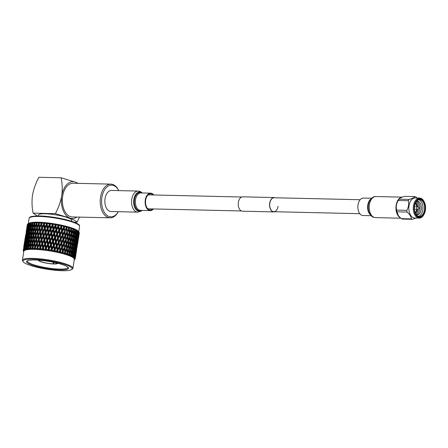 <?xml version="1.0" encoding="UTF-8"?>
<svg xmlns="http://www.w3.org/2000/svg" width="448" height="448" viewBox="0 0 448 448"><rect width="100%" height="100%" fill="white"/><g stroke="black" fill="none" stroke-linecap="round" stroke-linejoin="round"><path stroke-width="0.67" d="M360.147 199.73L274.109 197.753A6.983 4.25 91.3 0 0 269.836 203.106A6.983 4.25 91.3 0 0 273.79 211.714A6.983 4.25 91.3 0 0 278.062 206.354M275.134 197.775A7.185 4.374 91.3 0 0 274.114 197.551L242.771 196.829A7.185 4.374 91.3 0 0 238.375 202.339A7.185 4.374 91.3 0 0 242.441 211.193L273.784 211.915A7.185 4.374 91.3 0 0 274.814 211.736M274.114 197.551A7.185 4.374 91.3 0 0 269.718 203.062A7.185 4.374 91.3 0 0 273.784 211.915M118.731 190.613A15.87 9.666 91.3 0 0 109.2 185.567A15.87 9.666 91.3 0 0 101.914 197.294A15.87 9.666 91.3 0 0 106.534 215.006A15.87 9.666 91.3 0 0 118.25 211.691L118.115 211.949A16.862 10.265 -88.7 0 1 110.096 217.823A16.862 10.265 -88.7 0 1 100.554 197.047A16.862 10.265 -88.7 0 1 110.869 184.117A16.862 10.265 -88.7 0 1 118.614 190.35L118.737 190.613M110.869 184.117L72.996 183.243A16.862 10.265 91.3 0 0 62.675 196.174A16.862 10.265 91.3 0 0 72.223 216.95L110.096 217.823M71.613 221.267L71.753 220.366A16.862 2.929 -170.9 0 0 62.798 216.261A16.862 2.929 -170.9 0 0 45.175 213.774A16.862 2.929 -170.9 0 0 38.461 215.029L38.315 215.936M38.466 260.154A9.716 1.686 -170.9 0 0 38.562 260.506A9.716 1.686 -170.9 0 0 40.348 261.548A9.716 1.686 -170.9 0 0 53.514 263.978L53.889 262.354M53.379 262.248L53.127 263.827L53.514 263.978M39.144 260.204A9.061 1.574 -170.9 0 0 39.11 260.294A9.061 1.574 -170.9 0 0 40.874 261.565A9.061 1.574 -170.9 0 0 53.127 263.827M57.652 263.228A9.716 1.686 -170.9 0 1 57.456 263.536A9.716 1.686 -170.9 0 1 54.04 263.99L53.648 263.838A9.061 1.574 -170.9 0 0 57.002 263.161A9.061 1.574 -170.9 0 0 56.997 263.066M64.389 265.317A21.246 3.69 9.1 0 1 68.298 267.596A21.246 3.69 9.1 0 1 55.602 269.629A21.246 3.69 9.1 0 1 30.694 264.544A21.246 3.69 9.1 0 1 26.998 260.982A21.246 3.69 9.1 0 1 43.025 260.585A21.246 3.69 9.1 0 1 64.389 265.317M27.446 260.736A20.586 3.573 -170.9 0 0 27.317 261.033A20.586 3.573 -170.9 0 0 31.321 263.917A20.586 3.573 -170.9 0 0 53.766 268.694A20.586 3.573 -170.9 0 0 67.973 267.546A20.586 3.573 -170.9 0 0 67.945 267.221M62.216 270.721A24.909 4.323 -170.9 0 0 71.63 269.562A24.909 4.323 -170.9 0 0 60.788 263.295A24.909 4.323 -170.9 0 0 32.872 259.14A24.909 4.323 -170.9 0 0 23.212 261.806A24.909 4.323 -170.9 0 0 62.216 270.721M23.212 261.806L22.674 261.083A25.57 4.441 9.1 0 1 22.4 260.249A25.57 4.441 9.1 0 1 32.586 258.345A25.57 4.441 9.1 0 1 59.304 262.114A25.57 4.441 9.1 0 1 72.89 268.335A25.57 4.441 9.1 0 1 72.369 269.046L71.63 269.562M28.526 224.801L27.546 227.562L27.737 225.036L27.994 223.922L28.801 223.356L27.882 223.994L28.706 223.418A25.57 4.441 9.1 0 1 38.371 222.225A25.57 4.441 9.1 0 1 78.406 231.375A25.57 4.441 9.1 0 1 78.434 231.42M37.789 222.807A26.354 4.575 9.1 0 1 38.276 222.818L38.433 223.888L37.19 226.526L36.826 223.849L37.307 222.796A26.354 4.575 9.1 0 1 37.789 222.807M41.143 225.249L41.619 227.97L40.286 230.574L39.827 227.858L41.675 224.202L40.93 224.006L39.626 226.621L39.194 223.916L40.062 222.303L39.026 222.796L38.97 222.264L38.276 222.818M39.704 222.874A26.354 4.575 9.1 0 1 40.751 222.925L40.93 224.006M42.23 226.789L42.336 228.172L44.268 224.403L43.579 224.202L42.23 226.789L41.748 224.056L42.549 222.449L41.541 222.925L41.384 222.37L40.751 222.925M42.274 223.026A26.354 4.575 9.1 0 1 43.383 223.11L43.579 224.202M44.962 227.03L44.99 228.407L46.978 224.672L46.351 224.465L44.962 227.03L44.436 224.274L45.175 222.667L44.206 223.132L43.949 222.555L43.383 223.11M44.985 223.25A26.354 4.575 9.1 0 1 46.138 223.367L46.351 224.465M47.796 227.343L47.74 228.71L49.762 225.008L49.207 224.801L47.796 227.343L47.242 224.566L47.902 222.953L46.99 223.406L46.631 222.807L46.138 223.367M47.796 223.552A26.354 4.575 9.1 0 1 48.983 223.692L49.207 224.801M50.686 227.724L50.551 229.079L52.59 225.406L52.114 225.204L50.686 227.724L50.114 224.924L50.697 223.3L49.851 223.754L49.398 223.132L48.983 223.692M50.68 223.916A26.354 4.575 9.1 0 1 51.884 224.09L52.114 225.204M53.603 228.166L53.385 229.51L55.423 225.865L55.031 225.669L53.603 228.166L53.026 225.344L53.53 223.714L52.752 224.162L52.22 223.518L51.884 224.09M53.598 224.347A26.354 4.575 9.1 0 1 54.807 224.543L55.031 225.669M56.51 228.665L56.207 229.992L58.229 226.374L57.926 226.184L56.51 228.665L55.944 225.82L56.51 224.834L56.358 224.185L55.664 224.633L55.054 223.961L54.807 224.543M56.51 224.834A26.354 4.575 9.1 0 1 57.702 225.047L57.926 226.184M59.371 229.208L58.985 230.524L60.967 226.929L59.371 229.208L58.822 226.352L59.382 225.372L59.153 224.706L58.542 225.159L57.87 224.459L57.702 225.047M59.382 225.372A26.354 4.575 9.1 0 1 60.553 225.607L60.76 226.744M62.149 229.802L61.684 231.101L63.61 227.522L62.149 229.802L61.634 226.934L62.177 225.954L61.874 225.271L61.359 225.725L60.631 225.002L60.553 225.607M62.177 225.954A26.354 4.575 9.1 0 1 63.302 226.206L63.498 227.349M64.803 230.429L66.108 227.987L64.803 230.429L64.333 227.55L64.859 226.576L64.49 225.87L64.075 226.335L63.297 225.59L63.302 226.206M64.859 226.576A26.354 4.575 9.1 0 1 65.934 226.839L66.108 227.987M67.402 227.226A26.354 4.575 9.1 0 1 68.404 227.5L68.555 228.654L67.306 231.084L66.892 228.194L67.402 227.226L66.965 226.498L66.651 226.979L65.839 226.206M69.765 227.898A26.354 4.575 9.1 0 1 70.683 228.178L70.806 229.331L69.63 231.762L69.283 228.866L69.765 227.898L69.272 227.153L69.065 227.64L68.23 226.85L68.404 227.5M71.915 228.581A26.354 4.575 9.1 0 1 72.744 228.866L72.834 230.02L71.742 232.445L71.467 229.55L71.915 228.581L71.378 227.819L71.277 228.323L70.431 227.511L70.683 228.178M73.836 229.27A26.354 4.575 9.1 0 1 74.558 229.555L74.614 230.709L73.606 233.139L73.422 230.238L73.836 229.27L73.259 228.486L73.265 229.012L72.419 228.178L72.744 228.866M75.499 229.958A26.354 4.575 9.1 0 1 76.11 230.238L76.126 231.386L75.214 233.822L75.118 230.922L75.499 229.958L74.889 229.152L75.001 229.695L74.166 228.844L74.558 229.555M76.882 230.63A26.354 4.575 9.1 0 1 77.37 230.899L76.541 234.489L76.882 230.63L75.656 229.505L76.11 230.238M77.974 231.28A26.354 4.575 9.1 0 1 78.333 231.543L77.56 235.133L77.974 231.28L76.866 230.149L77.37 230.899M78.747 231.902A26.354 4.575 9.1 0 1 78.977 232.148L78.271 235.749L78.747 231.902L77.778 230.77L78.333 231.543M79.206 232.484A26.354 4.575 9.1 0 1 79.302 232.714L78.663 236.326L79.206 232.484L78.389 231.358L78.977 232.148M78.658 231.717L78.389 231.358L78.658 231.717M78.719 236.863L79.274 232.932M79.335 233.027A26.354 4.575 9.1 0 1 79.33 233.1L78.725 236.852M22.4 260.249L23.839 251.278A25.57 4.441 9.1 0 1 34.02 249.374A25.57 4.441 9.1 0 1 60.743 253.142A25.57 4.441 9.1 0 1 74.329 259.364L72.89 268.335M23.29 250.057L23.386 249.95A26.354 4.575 9.1 0 1 23.537 249.805L24.181 250.65L23.716 249.609L24.478 250.438L23.912 249.536A26.354 4.575 9.1 0 1 24.181 249.402L24.825 250.258L24.461 249.222L25.284 250.079L24.758 249.172A26.354 4.575 9.1 0 1 25.138 249.06L25.777 249.934L25.519 248.903L26.387 249.788L25.917 248.875A26.354 4.575 9.1 0 1 26.398 248.786L27.02 249.67L26.874 248.651L27.776 249.564L27.362 248.646A26.354 4.575 9.1 0 1 27.95 248.584L28.543 249.48L28.493 248.539A26.354 4.575 9.1 0 1 28.515 248.534L29.434 249.413L29.086 248.494A26.354 4.575 9.1 0 1 29.764 248.461L30.324 249.362L30.408 248.377L31.338 249.334L31.063 248.422A26.354 4.575 9.1 0 1 31.825 248.41L32.34 249.323L32.542 248.354L33.466 249.329L33.264 248.422A26.354 4.575 9.1 0 1 33.684 248.433A26.354 4.575 9.1 0 1 34.104 248.438L34.563 249.357L34.86 248.466A26.354 4.575 9.1 0 1 34.894 248.466L35.79 249.402L35.672 248.5A26.354 4.575 9.1 0 1 36.574 248.545L36.971 249.463L37.38 248.595A26.354 4.575 9.1 0 1 37.419 248.601L38.282 249.547L38.242 248.657A26.354 4.575 9.1 0 1 39.2 248.73L39.53 249.642L40.051 248.802A26.354 4.575 9.1 0 1 40.096 248.802L40.908 249.766L40.958 248.886A26.354 4.575 9.1 0 1 41.955 248.982L42.213 249.894L42.84 249.077A26.354 4.575 9.1 0 1 42.879 249.082L43.641 250.051L43.775 249.183A26.354 4.575 9.1 0 1 44.8 249.306L44.979 250.214L45.702 249.424A26.354 4.575 9.1 0 1 45.746 249.43L46.435 250.404L46.659 249.553A26.354 4.575 9.1 0 1 47.701 249.698L47.802 250.6L48.614 249.833A26.354 4.575 9.1 0 1 48.658 249.844L49.269 250.824L49.571 249.984A26.354 4.575 9.1 0 1 50.618 250.152L50.635 251.042L51.531 250.303A26.354 4.575 9.1 0 1 51.576 250.314L52.097 251.294L52.483 250.471A26.354 4.575 9.1 0 1 53.519 250.662L53.452 251.541L54.421 250.83A26.354 4.575 9.1 0 1 54.466 250.835L54.891 251.815L55.356 251.014A26.354 4.575 9.1 0 1 56.37 251.216L56.213 252.084L57.243 251.401A26.354 4.575 9.1 0 1 57.282 251.406L57.607 252.381L58.15 251.597A26.354 4.575 9.1 0 1 59.125 251.815L58.884 252.666L59.965 252.011A26.354 4.575 9.1 0 1 60.004 252.022L60.222 252.98L60.827 252.218A26.354 4.575 9.1 0 1 61.757 252.448L61.432 253.282L62.552 252.655A26.354 4.575 9.1 0 1 62.586 252.661L62.692 253.613L63.364 252.868A26.354 4.575 9.1 0 1 64.232 253.109L63.823 253.926L64.971 253.322A26.354 4.575 9.1 0 1 65.005 253.327L64.994 254.262L65.722 253.54A26.354 4.575 9.1 0 1 66.517 253.786L66.035 254.582L67.189 253.999A26.354 4.575 9.1 0 1 67.222 254.01L67.094 254.929L67.872 254.229A26.354 4.575 9.1 0 1 68.583 254.475L68.029 255.254L69.182 254.688A26.354 4.575 9.1 0 1 69.21 254.699L68.97 255.601L69.782 254.918A26.354 4.575 9.1 0 1 70.409 255.164L69.782 255.92L70.924 255.377A26.354 4.575 9.1 0 1 70.952 255.388L70.594 256.267L71.439 255.601A26.354 4.575 9.1 0 1 71.966 255.842L71.277 256.581L72.397 256.054A26.354 4.575 9.1 0 1 72.414 256.066L71.943 256.917L72.817 256.273A26.354 4.575 9.1 0 1 73.237 256.508L72.498 257.225L73.573 256.71A26.354 4.575 9.1 0 1 73.59 256.721L73.013 257.55L73.892 256.922A26.354 4.575 9.1 0 1 74.206 257.146L73.422 257.846L74.446 257.342A26.354 4.575 9.1 0 1 74.458 257.354L73.774 258.154L74.659 257.544A26.354 4.575 9.1 0 1 74.861 257.757L74.038 258.434L75.001 257.942A26.354 4.575 9.1 0 1 75.006 257.947L74.234 258.726L75.107 258.126A26.354 4.575 9.1 0 1 75.191 258.322L74.34 258.983L75.23 258.49A26.354 4.575 9.1 0 1 75.23 258.502L74.368 259.252L75.23 258.664A26.354 4.575 9.1 0 1 75.225 258.726A26.354 4.575 9.1 0 1 75.197 258.843L74.323 259.487L75.13 258.994A26.354 4.575 9.1 0 1 75.124 259.006L74.189 259.728L75.029 259.151A26.354 4.575 9.1 0 1 74.872 259.314L74.704 259.442A26.354 4.575 9.1 0 1 74.698 259.454L74.267 259.756M33.264 248.422L33.09 247.145L34.311 244.49L34.703 247.178L34.104 248.438M34.703 242.054L34.339 239.378L35.554 236.729L35.946 239.411L34.703 242.054L34.955 243.449L34.143 243.27L32.934 245.924L32.603 243.258L33.79 240.587L34.143 243.27M35.946 234.293L35.582 231.61L36.803 228.956L37.19 231.65L35.946 234.293L36.198 235.687L35.386 235.502L34.177 238.157L33.846 235.491L35.034 232.826L35.386 235.502M78.338 239.282L77.482 244.619L78.327 239.266M78.966 235.15L78.114 240.475L78.921 235.038M76.681 249.536L76.238 252.381L76.636 249.525M77.722 242.911L76.871 248.242L77.678 242.799M78.277 238.756L77.42 244.093L78.193 238.56M78.742 234.595L77.885 239.921L78.624 234.321M75.23 258.664L75.841 254.794M75.225 258.726L75.852 254.817M76.479 250.673L75.628 256.01L76.434 250.561M77.028 246.523L76.177 251.854L76.95 246.327M77.498 242.357L76.642 247.688L77.381 242.082M77.885 238.179L77.028 243.516L77.739 237.832M78.187 233.996L77.336 239.327L78.014 233.582M77.336 239.327L77.073 239.652M77.56 235.133L77.258 235.514M76.653 236.275L77.498 236.449M77.319 233.369L77.23 236.247L76.468 238.694L77.101 232.82M75.236 258.44L75.701 254.094M75.107 258.126L75.785 254.285M76.255 250.118L75.398 255.455L76.138 249.844M76.642 245.946L75.785 251.278L76.496 245.599M76.944 241.763L76.093 247.089L76.77 241.343M77.174 237.563L77.028 240.447L76.317 242.9L76.972 237.082M76.317 242.9L76.009 243.281M75.41 244.048L76.255 244.216M76.093 247.089L75.824 247.414M76.541 234.489L76.154 234.987M75.662 235.648L76.524 235.805M76.468 238.694L76.121 239.137M75.572 239.854L76.429 240.016M76.149 236.919L76.11 239.814L75.292 242.256L75.298 239.361L76.149 236.919L75.908 236.309M76.143 232.708L76.154 235.598L75.292 238.039L75.247 235.138L76.143 232.708L75.891 232.036M74.659 257.544L75.398 253.714L74.861 257.757M75.701 249.525L74.85 254.862L75.527 249.105M75.93 245.33L75.785 248.209L75.074 250.662L75.729 244.849M76.076 241.13L75.981 244.02L75.225 246.462L75.858 240.582M75.225 246.462L74.878 246.898M74.329 247.615L75.186 247.778M75.074 250.662L74.766 251.048M74.166 251.81L75.012 251.978M74.85 254.862L74.581 255.181M75.398 253.714L75.247 253.366M75.214 233.822L74.771 234.438M74.827 236.253L74.883 239.148L73.97 241.59L73.875 238.683L74.827 236.253L74.374 235.004L75.247 235.138M75.292 238.039L74.878 238.599M74.43 239.215L75.298 239.361M75.292 242.256L74.911 242.754M74.418 243.421L75.281 243.572M74.9 240.475L74.911 243.37L74.049 245.801L74.004 242.911L74.9 240.475L74.648 239.798M74.676 232.03L74.788 234.931L73.825 237.362L73.685 234.461L74.676 232.03L74.25 230.793L75.118 230.922M74.458 257.292L74.284 256.872M73.892 256.922L74.687 253.098L74.206 257.146M74.833 248.892L74.738 251.782L73.982 254.229L74.614 248.343M74.906 244.686L74.866 247.576L74.049 250.018L74.054 247.122L74.906 244.686L74.665 244.076M74.049 250.018L73.668 250.516M73.175 251.182L74.038 251.339M73.982 254.229L73.634 254.671M73.086 255.382L73.942 255.545M74.687 253.098L74.486 252.616M73.606 233.139L72.817 234.338L73.685 234.461M73.825 237.362L73.354 238.045M73.433 239.798L73.545 242.698L72.582 245.123L72.442 242.228L73.433 239.798L73.007 238.554L73.875 238.683M73.97 241.59L73.528 242.206M73.578 244.02L73.64 246.915L72.727 249.351L72.632 246.45L73.578 244.02L73.13 242.771L74.004 242.911M74.049 245.801L73.634 246.361M73.186 246.977L74.054 247.122M73.22 235.57L73.371 238.47L72.363 240.906L72.178 238L73.22 235.57L72.817 234.338M72.934 231.347L73.136 234.242L72.083 236.673L71.854 233.772L72.934 231.347L72.559 230.126L73.422 230.238M72.817 256.273L72.811 254.89L73.662 252.454L73.237 256.508M73.657 248.237L73.668 251.132L72.806 253.568L72.761 250.673L73.657 248.237L73.399 247.559M72.806 253.568L72.391 254.128M71.943 254.744L72.811 254.89M73.662 252.454L73.422 251.838M73.59 256.659L73.366 256.11M71.742 232.445L70.997 233.671L71.854 233.772M72.083 236.673L71.316 237.888L72.178 238M72.363 240.906L71.568 242.105L72.442 242.228M72.582 245.123L72.111 245.806M72.19 247.559L72.302 250.46L71.338 252.896L71.193 249.99L72.19 247.559L71.764 246.316L72.632 246.45M72.727 249.351L72.285 249.967M71.439 255.601L71.389 254.218L72.335 251.782L71.887 250.533L72.761 250.673M71.977 243.337L72.128 246.232L71.12 248.668L70.935 245.762L71.977 243.337L71.568 242.105M71.691 239.109L71.893 242.015L70.84 244.44L70.61 241.539L71.691 239.109L71.316 237.888M71.35 234.881L71.59 237.782L70.493 240.218L70.224 237.311L71.35 234.881L70.997 233.671M70.946 230.658L71.226 233.554L70.09 235.984L69.782 233.083L70.946 230.658L70.622 229.454L71.467 229.55M72.414 255.998L72.156 255.326M72.335 251.782L72.397 254.682L71.966 255.842M69.63 231.762L68.953 232.999L69.782 233.083M70.09 235.984L69.378 237.216L70.224 237.311M70.493 240.218L69.754 241.438L70.61 241.539M70.84 244.44L70.073 245.65L70.935 245.762M71.12 248.668L70.325 249.872L71.193 249.99M71.338 252.896L70.862 253.574M70.924 255.377L70.521 254.083L71.389 254.218M69.782 254.918L69.692 253.529L70.728 251.098L70.885 254.005L70.409 255.164M70.448 246.87L70.65 249.777L69.597 252.207L69.367 249.301L70.448 246.87L70.073 245.65M70.106 242.648L70.347 245.549L69.25 247.979L68.981 245.073L70.106 242.648L69.754 241.438M69.703 238.42L69.983 241.321L68.846 243.751L68.538 240.85L69.703 238.42L69.378 237.216M69.238 234.192L69.563 237.093L68.387 239.529L68.04 236.628L69.238 234.192L68.953 232.999M68.729 229.975L69.087 232.87L67.872 235.301L67.491 232.406L68.729 229.975L68.471 228.794L69.283 228.866M67.306 231.084L68.141 229.466M65.453 234.634L65.01 231.745L66.31 229.309L66.735 232.198L64.876 235.911L66.696 232.344L67.491 232.406M67.872 235.301L67.222 236.555L68.04 236.628M68.387 239.529L67.704 240.772L68.538 240.85M68.846 243.751L68.135 244.983L68.981 245.073M69.25 247.979L68.51 249.2L69.367 249.301M69.597 252.207L68.83 253.417L69.692 253.529M70.728 251.098L70.325 249.872M67.872 254.229L67.738 252.84L68.863 250.41L69.104 253.316L68.583 254.475M68.46 246.182L68.74 249.088L67.603 251.518L67.295 248.618L68.46 246.182L68.135 244.983M67.995 241.959L68.32 244.86L67.144 247.29L66.797 244.39L67.995 241.959L67.704 240.772M67.48 237.737L67.838 240.638L66.629 243.068L66.248 240.173L67.48 237.737L67.222 236.555M66.92 233.514L67.312 236.415L66.063 238.851L65.649 235.956L66.92 233.514L66.735 232.198M62.871 233.996L62.378 231.112L63.722 228.665L64.204 231.543L62.367 235.284L64.26 231.711L65.01 231.745M66.31 229.309L66.119 228.144L66.965 226.498M63.56 238.196L63.09 235.312L64.417 232.859L64.865 235.754L63.017 239.478L64.876 235.911L65.649 235.956M66.063 238.851L66.892 237.244M64.21 242.402L63.767 239.512L65.066 237.07L65.486 239.966L63.633 243.673L65.453 240.117L66.248 240.173M66.629 243.068L65.979 244.317L66.797 244.39M67.144 247.29L66.461 248.534L67.295 248.618M67.603 251.518L66.892 252.75L67.738 252.84M68.863 250.41L68.51 249.2M69.205 254.638L68.83 253.417M65.722 253.54L65.554 252.157L66.752 249.726L67.077 252.627L66.517 253.786M66.237 245.498L66.595 248.399L65.386 250.835L65.005 247.94L66.237 245.498L65.979 244.317M65.677 241.282L66.069 244.177L64.82 246.613L64.406 243.718L65.677 241.282L65.486 239.966M60.15 233.386L59.618 230.518L61.001 228.054L61.527 230.922L59.724 234.69L61.684 231.101L62.378 231.112M63.722 228.665L63.61 227.522L64.49 225.87M64.417 232.859L64.204 231.543M60.9 237.569L60.39 234.696L61.757 232.232L62.255 235.116L60.435 238.868L62.367 235.284L63.09 235.312M65.066 237.07L64.865 235.754M61.628 241.758L61.135 238.885L62.479 236.426L62.955 239.316L61.124 243.046L63.017 239.478L63.767 239.512M62.317 245.958L61.846 243.074L63.168 240.626L63.622 243.516L61.774 247.24L63.633 243.673L64.406 243.718M64.82 246.613L65.649 245M62.966 250.169L62.524 247.279L63.823 244.832L64.243 247.727L62.39 251.44L64.21 247.878L65.005 247.94M65.386 250.835L64.736 252.084L65.554 252.157M66.752 249.726L66.461 248.534M67.211 253.949L66.892 252.75M63.364 252.868L63.162 251.49L64.434 249.049L64.826 251.944L63.823 253.926M57.327 232.814L56.767 229.958L58.184 227.483L58.733 230.339L56.986 234.136L58.985 230.524L59.618 230.518M61.001 228.054L60.967 226.929L61.874 225.271M61.757 232.232L61.527 230.922M58.128 236.981L57.579 234.119L58.979 231.644L59.517 234.511L57.742 238.291L59.724 234.69L60.39 234.696M62.479 236.426L62.255 235.116M58.906 241.147L58.374 238.286L59.758 235.816L60.278 238.689L58.481 242.452L60.435 238.868L61.135 238.885M63.168 240.626L62.955 239.316M59.657 245.33L59.147 242.458L60.514 239.999L61.012 242.878L59.192 246.63L61.124 243.046L61.846 243.074M63.823 244.832L63.622 243.516M60.385 249.525L59.892 246.646L61.236 244.188L61.712 247.078L59.881 250.813L61.774 247.24L62.524 247.279M64.434 249.049L64.243 247.727M61.432 253.282L62.39 251.44L63.162 251.49M64.994 253.266L64.736 252.084M60.827 252.218L60.603 250.841L61.925 248.394L62.378 251.283L61.757 252.448M54.438 232.288L53.866 229.454L55.294 226.957L55.866 229.796L54.438 232.288L54.18 233.626L56.207 229.992L56.767 229.958M58.184 227.483L58.229 226.374L59.153 224.706M58.979 231.644L58.733 230.339M55.266 236.432L54.701 233.587L56.123 231.095L56.683 233.946L54.964 237.759L56.986 234.136L57.579 234.119M59.758 235.816L59.517 234.511M56.084 240.576L55.524 237.731L56.941 235.245L57.49 238.106L55.737 241.898L57.742 238.291L58.374 238.286M60.514 239.999L60.278 238.689M56.885 244.742L56.336 241.881L57.736 239.411L58.274 242.273L56.498 246.058L58.481 242.452L59.147 242.458M61.236 244.188L61.012 242.878M57.663 248.914L57.131 246.047L58.514 243.578L59.035 246.456L57.238 250.219L59.192 246.63L59.892 246.646M61.925 248.394L61.712 247.078M58.884 252.666L59.881 250.813L60.603 250.841M62.58 252.599L62.378 251.283M58.15 251.597L57.904 250.225L59.27 247.766L59.769 250.645L59.125 251.815M51.526 231.818L50.949 229.001L52.377 226.486L52.954 229.309L51.526 231.818L51.346 233.173L53.385 229.51L53.866 229.454M55.294 226.957L56.358 224.185M56.123 231.095L56.207 229.992L55.866 229.796M52.36 235.934L51.783 233.106L53.217 230.597L53.788 233.43L52.36 235.934L52.142 237.278L54.18 233.626L54.701 233.587M56.941 235.245L56.683 233.946M53.194 240.055L52.623 237.222L54.051 234.724L54.622 237.563L53.194 240.055L52.937 241.388L54.964 237.759L55.524 237.731M57.736 239.411L57.49 238.106M54.023 244.194L53.458 241.349L54.88 238.862L55.44 241.707L53.721 245.526L55.737 241.898L56.336 241.881M58.514 243.578L58.274 242.273M54.841 248.343L54.281 245.493L55.698 243.006L56.246 245.868L54.494 249.665L56.498 246.058L57.131 246.047M59.27 247.766L59.035 246.456M56.213 252.084L57.238 250.219L57.904 250.225M59.993 251.955L59.769 250.645M55.356 251.014L55.093 249.648L56.493 247.173L57.03 250.04L56.37 251.216M48.614 231.409L48.048 228.614L49.465 226.078L50.036 228.872L48.614 231.409L48.518 232.77L50.551 229.079L50.949 229.001M52.377 226.486L53.53 223.714M53.217 230.597L53.385 229.51L52.954 229.309M49.442 235.491L48.871 232.686L50.299 230.154L50.87 232.966L49.442 235.491L49.308 236.846L51.346 233.173L51.783 233.106M54.051 234.724L54.18 233.626L53.788 233.43M50.277 239.579L49.706 236.774L51.134 234.254L51.71 237.076L50.277 239.579L50.103 240.934L52.142 237.278L52.623 237.222M54.88 238.862L54.964 237.759L54.622 237.563M51.117 243.695L50.54 240.867L51.974 238.364L52.545 241.192L51.117 243.695L50.898 245.039L52.937 241.388L53.458 241.349M55.698 243.006L55.44 241.707M51.951 247.822L51.38 244.983L52.808 242.486L53.374 245.33L51.951 247.822L51.688 249.161L53.721 245.526L54.281 245.493M56.493 247.173L56.246 245.868M53.452 251.541L54.494 249.665L55.093 249.648M57.271 251.345L57.03 250.04M52.483 250.471L52.214 249.116L53.637 246.624L54.197 249.474L53.519 250.662M45.746 231.062L45.203 228.29L46.598 225.73L47.152 228.502L45.746 231.062L45.735 232.434L48.048 228.614M49.465 226.078L50.697 223.3M50.299 230.154L50.551 229.079L50.036 228.872M46.547 235.11L45.998 232.327L47.404 229.774L47.964 232.568L46.547 235.11L46.497 236.477L48.871 232.686M51.134 234.254L51.346 233.173L50.87 232.966M47.37 239.17L46.805 236.382L48.222 233.839L48.793 236.645L47.37 239.17L47.275 240.531L49.308 236.846L49.706 236.774M51.974 238.364L52.142 237.278L51.71 237.076M48.199 243.253L47.628 240.447L49.05 237.922L49.627 240.727L48.199 243.253L48.065 244.614L50.103 240.934L50.54 240.867M52.808 242.486L52.937 241.388L52.545 241.192M49.034 247.352L48.462 244.535L49.89 242.015L50.467 244.838L49.034 247.352L48.854 248.702L50.898 245.039L51.38 244.983M53.637 246.624L53.721 245.526L53.374 245.33M50.635 251.042L51.688 249.161L52.214 249.116M54.449 250.774L54.197 249.474M49.571 249.984L49.297 248.634L50.725 246.131L51.302 248.959L50.618 250.152M42.958 230.782L42.454 228.038L43.814 225.45L44.33 228.2L42.958 230.782L43.025 232.165L45.203 228.29M46.598 225.73L47.902 222.953M47.404 229.774L47.74 228.71L47.152 228.502M43.719 234.797L43.193 232.036L44.57 229.46L45.108 232.226L43.719 234.797L43.747 236.174L45.998 232.327M48.222 233.839L48.518 232.77L47.964 232.568M44.503 238.823L43.96 236.057L45.354 233.492L45.909 236.275L44.503 238.823L44.492 240.195L46.805 236.382M49.05 237.922L49.308 236.846L48.793 236.645M45.304 242.872L44.755 240.089L46.161 237.541L46.721 240.33L45.304 242.872L45.254 244.244L47.628 240.447M49.89 242.015L50.103 240.934L49.627 240.727M46.127 246.938L45.562 244.143L46.978 241.601L47.55 244.406L46.127 246.938L46.032 248.304L48.065 244.614L48.462 244.535M50.725 246.131L50.898 245.039L50.467 244.838M47.802 250.6L48.854 248.702L49.297 248.634M51.565 250.253L51.688 249.161L51.302 248.959M46.659 249.553L46.385 248.214L47.807 245.689L48.384 248.5L47.701 249.698M40.286 230.574L40.432 231.963L42.454 228.038M43.814 225.45L45.175 222.667M44.57 229.46L44.99 228.407L44.33 228.2M40.986 234.556L40.505 231.818L41.838 229.219L42.336 231.963L40.986 234.556L41.093 235.939L43.193 232.036M45.354 233.492L45.735 232.434L45.108 232.226M41.714 238.543L41.21 235.805L42.571 233.218L43.086 235.973L41.714 238.543L41.782 239.926L43.96 236.057M46.161 237.541L46.497 236.477L45.909 236.275M42.476 242.558L41.95 239.803L43.327 237.227L43.865 239.994L42.476 242.558L42.504 243.936L44.755 240.089M46.978 241.601L47.275 240.531L46.721 240.33M43.26 246.59L42.717 243.824L44.111 241.254L44.66 244.037L43.26 246.59L43.243 247.962L45.562 244.143M47.807 245.689L48.065 244.614L47.55 244.406M44.979 250.214L46.385 248.214M48.647 249.782L48.854 248.702L48.384 248.5M43.775 249.183L43.506 247.856L44.918 245.308L45.478 248.097L44.8 249.306M39.626 226.621L39.827 227.858M41.838 229.219L42.336 228.172L41.619 227.97M39.9 233.01L40.37 235.738L39.043 238.342L38.584 235.626L40.505 231.818M42.571 233.218L43.025 232.165L42.336 231.963M39.043 238.342L39.189 239.725L41.21 235.805M43.327 237.227L43.747 236.174L43.086 235.973M39.743 242.318L39.262 239.585L40.594 236.986L41.093 239.725L39.743 242.318L39.85 243.701L41.95 239.803M44.111 241.254L44.492 240.195L43.865 239.994M40.471 246.316L39.967 243.566L41.328 240.979L41.843 243.734L40.471 246.316L40.538 247.694L42.717 243.824M44.918 245.308L45.254 244.244L44.66 244.037M42.213 249.894L43.506 247.856M45.735 249.368L46.032 248.304L45.478 248.097M40.958 248.886L40.706 247.57L42.084 244.994L42.622 247.761L41.955 248.982M38.657 240.772L39.127 243.505L37.8 246.109L37.341 243.387L39.262 239.579M39.239 229.051L39.687 231.767L38.382 234.388L37.951 231.678L39.805 228.01L39.038 227.814L37.766 230.446L37.363 227.752L38.618 225.114L39.038 227.814M38.041 232.282L37.951 231.678M37.19 226.526L37.442 227.92L36.63 227.735L35.42 230.39L35.09 227.724L36.277 225.064L36.63 227.735M38.618 225.114L39.222 224.073L38.433 223.888M37.766 230.446L37.979 231.84L37.19 231.65M38.382 234.388L38.584 235.626M40.594 236.986L41.093 235.939L40.432 231.963L39.687 231.767M41.328 240.979L41.782 239.926L41.093 235.939L40.37 235.738M42.084 244.994L42.504 243.936L41.782 239.926L41.093 239.725M37.8 246.109L37.946 247.498L39.967 243.566M42.868 249.021L43.243 247.962L42.504 243.936L41.843 243.734M39.53 249.642L40.706 247.57M43.641 250.051L43.243 247.962L42.622 247.761M38.242 248.657L38.013 247.352L39.351 244.754L39.85 247.492L39.2 248.73M37.996 236.818L38.444 239.529L37.139 242.15L36.708 239.439L38.562 235.777L37.794 235.586L36.523 238.207L36.12 235.519L37.374 232.882L37.794 235.586M36.798 240.038L36.708 239.439M36.277 225.064L36.949 224.022L36.12 223.843L34.95 226.514L35.263 227.903L34.423 227.73L33.286 230.418L33.034 227.774L34.143 225.086L34.423 227.73M35.42 230.39L35.706 231.784L34.877 231.61L33.706 234.282L33.41 231.622L34.558 228.945L34.877 231.61M36.803 228.956L37.442 227.92M37.374 232.882L37.979 231.84L39.189 239.725L38.444 239.529M36.523 238.207L36.736 239.602L35.946 239.411M37.139 242.15L37.341 243.387M39.351 244.754L39.85 243.701L39.127 243.505M37.38 248.595L38.018 247.346M40.085 248.746L40.538 247.694L39.85 247.492M35.672 248.5L35.465 247.206L36.747 244.586L37.201 247.302L36.574 248.545M36.131 240.643L36.551 243.348L35.274 245.98L34.877 243.286L36.131 240.643L36.736 239.602L37.318 243.538L36.551 243.348M34.143 225.086L34.877 224.045L34.02 223.882L32.928 226.576L33.303 227.965L32.441 227.808L31.388 230.518L31.226 227.903L32.245 225.187L32.441 227.808M33.286 230.418L33.634 231.806L32.777 231.644L31.685 234.343L31.478 231.711L32.542 229.006L32.777 231.644M34.558 228.945L35.263 227.903M33.706 234.282L34.02 235.67L33.18 235.502L32.043 238.179L31.791 235.542L32.9 232.848L33.18 235.502M35.034 232.826L35.706 231.784M34.177 238.157L34.462 239.546L33.634 239.372L32.463 242.043L32.166 239.389L33.314 236.712L33.634 239.372M35.554 236.729L36.198 235.687M35.274 245.98L35.493 247.369L34.703 247.178M36.747 244.586L37.318 243.538L37.946 247.498L37.201 247.302M32.245 225.187L33.034 224.146L32.166 223.994L31.158 226.71L31.388 227.455M31.388 230.518L31.623 231.325M32.542 229.006L33.303 227.965M31.685 234.343L32.06 235.732L31.198 235.575L30.145 238.28L29.982 235.67L31.002 232.949L31.198 235.575M32.9 232.848L33.634 231.806M32.043 238.179L32.39 239.568L31.534 239.406L30.442 242.105L30.234 239.473L31.298 236.774L31.534 239.406M33.314 236.712L34.02 235.67M32.463 242.043L32.777 243.438L31.931 243.264L30.8 245.946L30.548 243.309L31.657 240.61L31.931 243.264M33.79 240.587L34.462 239.546M32.934 245.924L33.214 247.318L32.39 247.139L31.825 248.41M34.311 244.49L34.955 243.449M34.888 248.41L35.493 247.369L35.79 249.402M31.063 248.422L30.923 247.156L32.071 244.474L32.39 247.139M30.772 229.141L30.923 231.756L29.915 234.478L29.798 231.879L30.772 229.141L31.584 228.099L30.71 227.954L29.753 230.692L29.68 228.105L30.61 225.361L30.71 227.954M31.444 224.314L30.57 224.179L29.663 226.923L29.87 227.534M30.61 225.361L31.069 224.79M29.753 230.692L29.977 231.37M29.915 234.478L30.145 235.222M31.002 232.949L31.791 231.907L30.923 231.756M30.145 238.28L30.38 239.086M31.298 236.774L32.06 235.732M30.442 242.105L30.811 243.494L29.954 243.337L28.902 246.047L28.739 243.432L29.758 240.71L29.954 243.337M31.657 240.61L32.39 239.568M30.8 245.946L31.142 247.341L30.29 247.173L29.764 248.461M32.071 244.474L32.777 243.438M32.542 248.354L33.214 247.318M29.086 248.494L28.986 247.24L30.05 244.541L30.29 247.173M29.523 236.914L29.68 239.518L28.672 242.245L28.554 239.641L29.523 236.914L30.341 235.866L29.467 235.726L28.51 238.454L28.437 235.872L29.361 233.128L29.467 235.726M29.271 229.359L29.327 231.941L28.414 234.69L28.398 232.114L29.697 228.838M29.249 225.613L29.254 228.183L28.398 230.944L28.426 228.379L29.641 225.148M30.122 224.554L29.26 224.442L28.627 227.685M28.398 230.944L28.594 231.482M30.128 228.306L29.254 228.183M28.414 234.69L28.627 235.301M30.201 232.075L29.327 231.941M29.361 233.128L29.826 232.557M28.51 238.454L28.734 239.131M28.672 242.245L28.902 242.984M29.758 240.71L30.542 239.669L29.68 239.518M28.902 246.047L29.137 246.854M30.05 244.541L30.811 243.494M30.408 248.377L31.142 247.341M27.362 248.646L27.311 247.408L28.28 244.675L28.431 247.285L27.95 248.584M28.118 240.89L28.224 243.488L27.266 246.226L27.194 243.634L28.582 240.318M28.028 237.126L28.084 239.708L27.171 242.458L27.154 239.876L28.454 236.606M28.006 233.374L28.011 235.95L27.154 238.706L27.182 236.146L28.398 232.91M28.062 229.639L28.017 232.204L27.21 234.976L27.289 232.422L28.414 229.23M28.19 225.932L28.095 228.474L27.339 231.263L27.474 228.721L28.498 225.579M27.546 227.562L27.681 227.898M27.339 231.263L27.496 231.666M28.952 228.581L28.095 228.474M27.21 234.976L27.384 235.452M28.879 232.322L28.017 232.204M27.154 238.706L27.35 239.249M28.885 236.074L28.011 235.95M27.171 242.458L27.384 243.062M28.958 239.837L28.084 239.708M27.266 246.226L27.485 246.898M28.28 244.675L29.098 243.628L28.224 243.488M28.515 248.478L29.299 247.436L28.431 247.285M25.917 248.875L26.785 244.888L26.841 247.475L26.398 248.786M26.762 241.136L26.768 243.712L25.911 246.473L25.939 243.908L27.154 240.671M26.818 237.412L26.774 239.966L25.967 242.743L26.046 240.184L27.171 236.998M26.947 233.694L26.852 236.247L26.096 239.025L26.23 236.488L27.255 233.341M27.16 229.998L26.303 235.334L26.494 232.798L27.418 229.701M27.446 226.318L26.594 231.65L27.653 226.083M27.726 225.182L27.042 228.172M26.303 235.334L26.438 235.67M26.096 239.025L26.253 239.434M27.709 236.348L26.852 236.247M25.967 242.743L26.141 243.214M27.636 240.083L26.774 239.966M25.911 246.473L26.107 247.016M27.642 243.835L26.768 243.712M26.785 244.888L27.21 244.373M27.709 247.61L26.841 247.475M26.874 248.651L27.339 248.086M24.758 249.172L25.575 245.174L25.138 249.06M25.704 241.455L25.609 244.009L24.853 246.792L24.987 244.25L26.012 241.102M25.917 237.765L25.06 243.096L25.25 240.565L26.174 237.468M26.202 234.08L25.351 239.411L26.41 233.845M26.572 230.412L25.715 235.749L26.723 230.238M27.02 226.766L26.169 232.098L27.115 226.66M27.238 225.63L26.337 230.854M25.06 243.096L25.194 243.432M24.853 246.792L25.01 247.201M26.466 244.115L25.609 244.009M25.575 245.174L25.922 244.765M26.393 247.85L25.53 247.733M25.519 248.903L25.911 248.438M23.912 249.536L24.668 245.526L24.181 249.402M24.959 241.842L24.102 247.178L25.166 241.606M25.329 238.179L24.472 243.51L25.48 238.006M25.777 234.528L24.926 239.859L25.872 234.422M25.077 238.644L25.469 236.258M24.668 245.526L24.931 245.23M24.797 248.097L24.517 248.063M24.461 249.222L24.769 248.87M23.223 250.522L23.178 250.454A26.354 4.575 9.1 0 1 23.184 250.393A26.354 4.575 9.1 0 1 23.212 250.27L23.85 251.098L23.279 250.118A26.354 4.575 9.1 0 1 23.279 250.113L23.985 250.858L23.38 249.967L24.086 245.946L23.537 249.805M24.534 242.29L23.677 247.626L24.629 242.183M25.066 238.655L24.209 243.986L25.094 238.622M24.209 243.986L23.828 246.411M23.178 250.622A26.354 4.575 9.1 0 1 23.178 250.617L23.834 251.602L23.218 250.79A26.354 4.575 9.1 0 0 23.296 250.992L23.419 251.115M23.772 251.67L23.408 251.177A26.354 4.575 9.1 0 1 23.402 251.171M34.95 226.514L34.653 223.86L35.106 222.796A26.354 4.575 9.1 0 1 35.991 222.785L36.12 223.843M32.928 226.576L32.721 223.95L33.135 222.874A26.354 4.575 9.1 0 1 33.925 222.835L34.02 223.882M31.158 226.71L31.041 224.112L31.422 223.026A26.354 4.575 9.1 0 1 32.099 222.953L32.166 223.994M29.663 226.923L29.982 223.255A26.354 4.575 9.1 0 1 30.542 223.154L30.57 224.179M28.454 227.209L28.834 223.558A26.354 4.575 9.1 0 1 29.271 223.423L29.26 224.442M27.994 223.922A26.354 4.575 9.1 0 1 28.308 223.765L28.252 224.773M26.958 227.982L27.474 224.353A26.354 4.575 9.1 0 1 27.653 224.168L27.552 225.17M27.278 224.84A26.354 4.575 9.1 0 1 27.289 224.767A26.354 4.575 9.1 0 1 27.322 224.633L27.177 225.624M26.695 228.458L27.289 224.767M27.944 224.151L27.653 224.168M28.834 223.558L28.308 223.765M29.982 223.255L30.694 222.701L29.271 223.423M31.422 223.026L32.071 222.477L31.035 223.042L31.399 222.572L30.542 223.154M33.135 222.874L33.723 222.32L32.099 222.953M35.106 222.796L35.622 222.242L34.558 222.768L34.714 222.27L33.925 222.835M37.307 222.796L37.744 222.236L36.686 222.74L36.736 222.23L35.991 222.785M28.627 223.608L28.739 223.905M29.68 223.289L29.837 223.72M31.035 223.042L31.22 223.608M32.665 222.863L32.866 223.563M34.558 222.768L34.877 224.045M36.686 222.74L36.949 224.022M39.026 222.796L39.284 224.51M41.541 222.925L41.675 224.202L42.549 222.449M46.435 250.404L41.748 224.056M44.206 223.132L44.436 224.274M46.99 223.406L47.242 224.566M49.851 223.754L49.762 225.008L50.114 224.924M52.752 224.162L52.59 225.406L53.026 225.344M55.664 224.633L55.423 225.865L55.944 225.82M58.542 225.159L58.229 226.374L58.822 226.352M61.359 225.725L60.967 226.929L61.634 226.934M64.075 226.335L63.61 227.522L64.333 227.55M66.651 226.979L66.119 228.144L66.892 228.194M69.065 227.64L68.471 228.794M71.277 228.323L70.622 229.454M73.265 229.012L72.559 230.126M75.001 229.695L74.598 230.278M76.462 230.373L76.121 230.838M75.673 231.448L76.541 231.599M77.638 231.028L77.364 231.375M76.815 232.092L77.672 232.254M38.282 249.547L37.946 247.498M40.908 249.766L39.189 239.725M40.432 231.963L39.222 224.073M41.675 224.202L41.384 222.37M49.269 250.824L43.949 222.555M52.097 251.294L46.631 222.807M54.891 251.815L49.398 223.132M57.607 252.381L52.22 223.518M60.222 252.98L55.054 223.961M62.227 250.303L57.87 224.459M63.47 242.536L60.631 225.002M64.714 234.774L63.297 225.59M37.201 242.749L37.677 242.715M77.554 183.35A18.446 11.234 91.3 0 0 75.482 182.157A18.446 11.234 91.3 0 0 61.74 195.81A18.446 11.234 91.3 0 0 69.737 218.036A18.446 11.234 91.3 0 0 76.776 217.056M78.221 183.361L75.482 182.157L61.118 177.789L38.858 177.279C35.829 182.946 33.706 188.899 32.491 195.132C31.707 201.354 31.914 207.357 33.113 213.153L37.318 215.942M61.118 177.789C62.317 183.557 62.524 189.56 61.74 195.81C60.536 202.014 58.414 207.967 55.373 213.662L33.113 213.153M79.503 217.118L77.101 222.242C75.757 220.926 73.298 219.52 69.737 218.036L55.373 213.662M77.101 222.242L74.166 222.174M424.138 214.217L423.937 214.592A10.03 6.11 -88.7 0 1 419.154 218.109A10.03 6.11 -88.7 0 1 417.822 217.834A10.03 6.11 -88.7 0 1 413.342 206.836A10.03 6.11 -88.7 0 1 419.614 198.05A10.03 6.11 -88.7 0 1 420.946 198.324A10.03 6.11 -88.7 0 1 424.234 201.785L424.413 202.166A9.436 5.746 -88.7 0 1 424.138 214.217A9.436 5.746 -88.7 0 1 418.382 217.269A9.436 5.746 -88.7 0 1 414.294 205.895A9.436 5.746 -88.7 0 1 421.322 198.912A9.436 5.746 -88.7 0 1 424.413 202.166M419.154 218.109L414.708 218.008A10.03 6.11 -88.7 0 1 413.375 217.734A10.03 6.11 -88.7 0 1 408.895 206.735A10.03 6.11 -88.7 0 1 415.167 197.949L419.614 198.05M421.249 199.388A8.949 5.449 -88.7 0 1 425.124 210.174A8.949 5.449 -88.7 0 1 418.46 216.793A8.949 5.449 -88.7 0 1 415.537 213.724A8.949 5.449 -88.7 0 1 415.8 202.266A8.949 5.449 -88.7 0 1 421.249 199.388M415.716 202.434A8.428 5.135 -88.7 0 1 419.636 199.657A8.428 5.135 -88.7 0 1 420.756 199.886A8.428 5.135 -88.7 0 1 424.525 209.126A8.428 5.135 -88.7 0 1 419.25 216.507A8.428 5.135 -88.7 0 1 418.13 216.278A8.428 5.135 -88.7 0 1 415.458 213.556M418.813 199.746A8.428 5.135 -88.7 0 1 419.11 199.847A8.428 5.135 -88.7 0 1 422.923 208.415A8.428 5.135 -88.7 0 1 418.426 216.378M416.696 201.068A7.006 4.267 -88.7 0 1 418.169 201.219A7.006 4.267 -88.7 0 1 421.249 209.339A7.006 4.267 -88.7 0 1 416.377 214.962M416.623 201.146A7.006 4.267 -88.7 0 1 416.73 201.186A7.006 4.267 -88.7 0 1 419.899 208.18A7.006 4.267 -88.7 0 1 416.31 214.883M416.186 201.69A7.006 4.267 -88.7 0 1 418.454 207.318M418.421 208.802A7.006 4.267 -88.7 0 1 415.895 214.318M415.419 203.062A5.449 3.315 -88.7 0 1 417.144 206.763M417.088 209.294A5.449 3.315 -88.7 0 1 415.19 212.912M415.279 203.409A5.186 3.158 -88.7 0 1 416.186 204.68A5.186 3.158 -88.7 0 1 416.226 204.77M416.074 211.243A5.186 3.158 -88.7 0 1 416.03 211.327A5.186 3.158 -88.7 0 1 415.066 212.559M398.356 215.695A10.237 6.233 -88.7 0 1 398.294 215.611A10.237 6.233 -88.7 0 1 398.658 199.584L399.207 198.906L399.017 199.186L409.102 199.416C412.306 198.509 414.243 197.568 414.926 196.594A11.497 7 -88.7 0 1 415.464 196.767A11.497 7 -88.7 0 1 415.985 197.014L417.06 197.994M416.035 218.036L412.418 219.302L402.332 219.072A11.497 7 -88.7 0 1 401.794 218.898A11.497 7 -88.7 0 1 401.274 218.652L411.359 218.887C411.208 216.658 409.78 214.385 407.075 212.072A11.497 7 -88.7 0 1 406.79 210.353C408.57 207.183 409.086 203.974 408.335 200.721A11.497 7 -88.7 0 1 409.102 199.416M407.075 212.072L396.99 211.842L398.39 215.746L401.274 218.652M396.99 211.842A11.497 7 -88.7 0 1 396.704 210.118L406.79 210.353M408.335 200.721L398.25 200.486C396.301 203.672 395.786 206.881 396.704 210.118M398.25 200.486A11.497 7 -88.7 0 1 399.017 199.186C399.526 198.212 401.464 197.271 404.841 196.364L414.926 196.594M412.418 219.302A11.497 7 -88.7 0 1 411.88 219.128A11.497 7 -88.7 0 1 411.359 218.887M415.24 203.504A4.928 3.002 -88.7 0 1 416.265 204.848A4.928 3.002 -88.7 0 1 416.819 206.758M416.758 209.283A4.928 3.002 -88.7 0 1 416.119 211.165A4.928 3.002 -88.7 0 1 415.033 212.464M415.587 202.686A5.902 3.595 -88.7 0 1 417.43 206.769M417.368 209.3A5.902 3.595 -88.7 0 1 415.341 213.293M419.16 207.788L417.771 206.864A1.266 0.773 91.3 0 0 417.497 206.769A1.266 0.773 91.3 0 0 416.718 207.743A1.266 0.773 91.3 0 0 417.435 209.3A1.266 0.773 91.3 0 0 417.715 209.222L419.149 208.365L419.16 207.788L419.149 208.365M371.571 198.246L363.373 198.061A8.73 5.314 91.3 0 0 357.913 205.705A8.73 5.314 91.3 0 0 361.816 215.275A8.73 5.314 91.3 0 0 362.975 215.51L371.168 215.701M402.27 197.159A10.539 6.418 91.3 0 0 396.026 206.147A10.539 6.418 91.3 0 0 400.126 217.655M152.746 208.925A8.07 4.917 -88.7 0 1 150.259 209.955A8.07 4.917 -88.7 0 1 149.19 209.737A8.07 4.917 -88.7 0 1 145.583 200.889A8.07 4.917 -88.7 0 1 150.629 193.822A8.07 4.917 -88.7 0 1 151.704 194.04A8.07 4.917 -88.7 0 1 153.07 194.964M109.626 211.238A10.539 6.418 -88.7 0 1 104.916 199.679A10.539 6.418 -88.7 0 1 111.507 190.45L138.242 191.066A10.539 6.418 -88.7 0 0 131.645 200.295A10.539 6.418 -88.7 0 0 136.354 211.854A10.539 6.418 -88.7 0 0 137.754 212.139L111.026 211.523A10.539 6.418 -88.7 0 1 109.626 211.238M153.474 208.942A8.73 5.314 -88.7 0 1 150.242 210.616A8.73 5.314 -88.7 0 1 149.083 210.375A8.73 5.314 -88.7 0 1 145.186 200.805A8.73 5.314 -88.7 0 1 150.646 193.161A8.73 5.314 -88.7 0 1 151.805 193.402A8.73 5.314 -88.7 0 1 153.793 194.981M79.598 226.447A25.57 4.441 -170.9 0 0 66.013 220.226A25.57 4.441 -170.9 0 0 39.295 216.457A25.57 4.441 -170.9 0 0 29.109 218.361C29.842 217.56 28.011 216.098 39.698 215.953C49.851 216.35 59.892 217.935 69.826 220.713C81.749 224.745 78.999 225.417 79.598 226.447L78.736 231.823M39.782 215.97A24.909 4.323 9.1 0 1 64.669 219.363A24.909 4.323 9.1 0 1 78.988 225.238M369.158 201.88A9.162 5.578 91.3 0 0 369.102 202.02L369.219 201.74C371.101 198.055 373.318 196.319 375.861 196.538A10.539 6.418 91.3 0 0 369.27 205.766A10.539 6.418 91.3 0 0 373.979 217.325A10.539 6.418 91.3 0 0 375.379 217.61L400.725 218.193M370.72 199.158A8.73 5.314 91.3 0 0 367.612 206.886A8.73 5.314 91.3 0 0 370.362 214.749M369.102 202.02A9.162 5.578 91.3 0 0 368.878 211.826A9.162 5.578 91.3 0 0 368.928 211.96M369.219 201.74A9.677 5.897 91.3 0 0 368.978 212.1C370.776 215.544 372.26 217.246 373.419 217.213L375.379 217.61M141.887 210.426A9.677 5.897 -88.7 0 1 138.034 211.047A9.677 5.897 -88.7 0 1 133.846 199.388A9.677 5.897 -88.7 0 1 141.053 192.226A9.677 5.897 -88.7 0 1 142.29 192.97M141.406 210.414A9.162 5.578 -88.7 0 1 138.494 210.554A9.162 5.578 -88.7 0 1 134.523 199.517A9.162 5.578 -88.7 0 1 141.344 192.741A9.162 5.578 -88.7 0 1 141.809 192.959M150.242 210.616L140.487 210.392A8.73 5.314 -88.7 0 1 139.334 210.151A8.73 5.314 -88.7 0 1 135.43 200.581A8.73 5.314 -88.7 0 1 140.89 192.937L150.646 193.161M359.822 213.696L273.79 211.714M241.416 210.969L147.823 208.813M241.741 197.008L148.142 194.852M57.456 263.536L57.826 263.273M28.246 223.737L29.109 218.361M35.554 247.789L35.465 247.212M38.562 260.506L38.287 260.142M414.434 209.233L417.435 209.3M414.49 206.702L417.497 206.769M375.861 196.538L402.304 197.142M142.447 192.976L140.196 191.464L138.242 191.066M142.05 210.426L141.221 211.081L137.754 212.139"/></g></svg>
